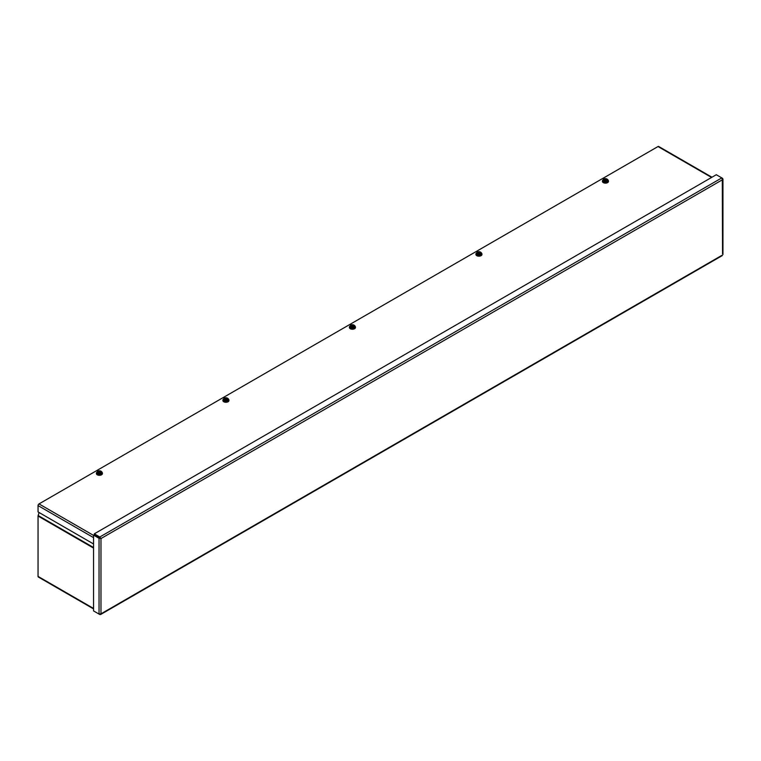 <?xml version="1.0" encoding="UTF-8"?>
<svg xmlns="http://www.w3.org/2000/svg" width="761" height="761" viewBox="0 0 761 761"><rect width="100%" height="100%" fill="white"/><g stroke="black" fill="none" stroke-linecap="round" stroke-linejoin="round"><path stroke-width="1.14" d="M93.555 608.905L38.335 577.019A1.36 0.79 -60 0 1 38.05 576.4L38.05 516.044A1.36 0.79 -60 0 1 38.145 515.52L39.115 512.543M99.796 537.742L100.975 538.55L99.796 537.009L94.307 533.832L716.301 174.726L721.799 177.903L722.55 179.691L722.55 178.331L721.799 177.903L99.796 537.009L99.796 537.742L94.307 534.574L94.307 533.832M722.55 254.107L722.284 178.493M94.307 611.349L99.796 614.517L100.975 613.842L99.044 614.079L93.555 610.912L93.555 535.145L99.044 538.312L100.975 538.55L100.975 613.842L721.799 255.411M100.328 538.179L94.193 534.774L93.555 535.145M99.681 537.941L99.044 538.312L99.044 614.079M99.796 614.203L100.975 613.842M93.555 543.972L38.05 511.925L38.05 505.589A1.36 0.79 -60 0 1 39.011 503.915L658.008 146.54A1.36 0.79 -60 0 1 658.693 146.473L711.963 177.237M101.955 472.258A3.025 1.741 180 0 1 102.431 473.199A3.025 1.741 180 0 1 99.406 474.94A3.025 1.741 180 0 1 96.39 473.199A3.025 1.741 180 0 1 97.094 472.077M102.412 473.38A3.025 1.741 180 0 1 102.431 473.561A3.025 1.741 180 0 1 99.406 475.311A3.025 1.741 180 0 1 96.39 473.561A3.025 1.741 180 0 1 96.4 473.38M98.036 473.361L98.217 473.104A2.055 1.189 0 0 0 100.861 472.971A2.055 1.189 0 0 0 101.08 471.449L101.251 471.354A2.283 1.322 180 0 1 101.613 472.476L101.27 474.274L98.73 474.664L96.866 473.589L96.866 472.819L97.57 472.914A2.283 1.322 180 0 1 97.208 471.791A2.283 1.322 180 0 1 97.798 471.202A2.283 1.322 180 0 1 98.816 470.859A2.283 1.322 180 0 1 100.766 471.069L100.595 471.164A2.055 1.189 0 0 0 97.96 471.297A2.055 1.189 0 0 0 97.731 472.819L100.471 471.382A1.874 1.084 0 0 0 98.083 471.506A1.874 1.084 0 0 0 97.865 472.895M98.369 473.161L100.956 471.658A1.874 1.084 0 0 1 100.794 473.009M98.055 473.199A2.283 1.322 0 0 0 99.995 473.409L101.27 473.494L101.613 472.476A2.283 1.322 180 0 1 99.995 473.409L98.73 473.894L98.73 474.664M100.785 471.763L100.766 471.069M97.703 471.259L96.866 472.819M97.798 471.202L97.208 471.791M97.551 473.637L97.551 472.942M101.251 471.354L101.955 472.029M98.036 473.228L98.73 473.894M101.27 473.494L101.27 474.274M228.462 399.211A3.025 1.741 180 0 1 228.937 400.153A3.025 1.741 180 0 1 225.922 401.903A3.025 1.741 180 0 1 222.897 400.153A3.025 1.741 180 0 1 223.601 399.04M227.292 398.602A3.025 1.741 180 0 1 227.425 398.64L224.876 400.115M228.928 400.343A3.025 1.741 180 0 1 228.937 400.524A3.025 1.741 180 0 1 225.922 402.274A3.025 1.741 180 0 1 222.897 400.524A3.025 1.741 180 0 1 222.916 400.343M224.543 400.324L224.723 400.058A2.055 1.189 0 0 0 227.368 399.934A2.055 1.189 0 0 0 227.596 398.412L227.758 398.317A2.283 1.322 180 0 1 228.119 399.439L227.777 401.228L225.237 401.627L223.373 400.552L223.373 399.772L224.076 399.877A2.283 1.322 180 0 1 223.715 398.754A2.283 1.322 180 0 1 224.305 398.165A2.283 1.322 180 0 1 225.323 397.822A2.283 1.322 180 0 1 227.273 398.032L227.111 398.127A2.055 1.189 0 0 0 224.466 398.26A2.055 1.189 0 0 0 224.248 399.782L226.978 398.345A1.874 1.084 0 0 0 224.59 398.469A1.874 1.084 0 0 0 224.371 399.848M227.301 399.972A1.874 1.084 0 0 0 227.463 398.621L227.596 398.412M224.562 400.153A2.283 1.322 0 0 0 226.512 400.372L227.777 400.457L228.119 399.439A2.283 1.322 180 0 1 226.512 400.372L225.237 400.857L225.237 401.627M227.292 398.726L227.273 398.032M224.21 398.222L223.373 399.772M224.305 398.165L223.715 398.754M224.057 400.6L224.057 399.906M227.758 398.317L228.462 398.992M224.543 400.191L225.237 400.857M227.777 400.457L227.777 401.228M354.968 326.174A3.025 1.741 180 0 1 355.454 327.116A3.025 1.741 180 0 1 352.429 328.866A3.025 1.741 180 0 1 349.404 327.116A3.025 1.741 180 0 1 350.108 325.993M355.435 327.306A3.025 1.741 180 0 1 355.454 327.487A3.025 1.741 180 0 1 352.429 329.237A3.025 1.741 180 0 1 349.404 327.487A3.025 1.741 180 0 1 349.423 327.306M351.059 327.287L351.24 327.021A2.055 1.189 0 0 0 353.875 326.897A2.055 1.189 0 0 0 354.103 325.366L354.265 325.27A2.283 1.322 180 0 1 354.626 326.393L354.293 328.191L351.744 328.59L349.879 327.515L349.879 326.735L350.574 326.869A2.283 1.322 180 0 1 350.222 325.718A2.283 1.322 180 0 1 350.811 325.128A2.283 1.322 180 0 1 351.839 324.785A2.283 1.322 180 0 1 353.779 324.995L353.618 325.09A2.055 1.189 0 0 0 350.973 325.213A2.055 1.189 0 0 0 350.754 326.745L353.494 325.308A1.874 1.084 0 0 0 351.097 325.432A1.874 1.084 0 0 0 350.878 326.811M350.754 326.745L350.574 327.563M351.382 327.078L353.97 325.584A1.874 1.084 0 0 1 353.817 326.926M351.744 327.81L351.059 327.144A2.283 1.322 0 0 0 353.018 327.325L354.293 327.42L354.626 326.393A2.283 1.322 180 0 1 353.018 327.325L351.744 327.81L351.744 328.59M353.798 325.689L353.779 324.995M350.716 325.185L349.879 326.735M350.811 325.128L350.222 325.718M354.265 325.27L354.968 325.946M354.293 327.42L354.293 328.191M481.475 253.137A3.025 1.741 180 0 1 481.96 254.079A3.025 1.741 180 0 1 478.935 255.82A3.025 1.741 180 0 1 475.91 254.079A3.025 1.741 180 0 1 476.614 252.956M481.941 254.26A3.025 1.741 180 0 1 481.96 254.45A3.025 1.741 180 0 1 478.935 256.191A3.025 1.741 180 0 1 475.91 254.45A3.025 1.741 180 0 1 475.929 254.26M477.566 254.241L477.746 253.984A2.055 1.189 0 0 0 480.391 253.86A2.055 1.189 0 0 0 480.61 252.329L480.771 252.233A2.283 1.322 180 0 1 481.142 253.356L480.8 255.154L478.25 255.544L476.386 254.469L476.386 253.698L477.099 253.803A2.283 1.322 180 0 1 476.728 252.681A2.283 1.322 180 0 1 477.318 252.081A2.283 1.322 180 0 1 478.346 251.748A2.283 1.322 180 0 1 480.286 251.958L480.124 252.053A2.055 1.189 0 0 0 477.48 252.176A2.055 1.189 0 0 0 477.261 253.708L480.001 252.262A1.874 1.084 0 0 0 477.604 252.395A1.874 1.084 0 0 0 477.385 253.774M477.898 254.041L480.486 252.547A1.874 1.084 0 0 1 480.324 253.889M477.585 254.079A2.283 1.322 0 0 0 479.525 254.288L480.8 254.383L481.142 253.356A2.283 1.322 180 0 1 479.525 254.288L478.25 254.773L478.25 255.544M480.305 252.652L480.286 251.958M477.233 252.138L476.386 253.698M477.318 252.081L476.728 252.681M477.08 254.526L477.08 253.832M480.771 252.233L481.475 252.909M477.566 254.107L478.25 254.773M480.8 254.383L480.8 255.154M607.991 180.1A3.025 1.741 180 0 1 608.467 181.042A3.025 1.741 180 0 1 605.442 182.783A3.025 1.741 180 0 1 602.417 181.042A3.025 1.741 180 0 1 603.121 179.919M608.448 181.223A3.025 1.741 180 0 1 608.467 181.413A3.025 1.741 180 0 1 605.442 183.154A3.025 1.741 180 0 1 602.417 181.413A3.025 1.741 180 0 1 602.436 181.223M604.072 181.204L604.253 180.947A2.055 1.189 0 0 0 606.898 180.814A2.055 1.189 0 0 0 607.116 179.292L607.278 179.196A2.283 1.322 180 0 1 607.649 180.319L607.307 182.117L604.757 182.507L602.902 181.432L602.902 180.661L603.606 180.757A2.283 1.322 180 0 1 603.235 179.634A2.283 1.322 180 0 1 603.825 179.044A2.283 1.322 180 0 1 604.852 178.702A2.283 1.322 180 0 1 606.793 178.921L606.631 179.016A2.055 1.189 0 0 0 603.987 179.139A2.055 1.189 0 0 0 603.768 180.661L606.507 179.225A1.874 1.084 0 0 0 604.11 179.358A1.874 1.084 0 0 0 603.892 180.738M604.405 181.004L606.993 179.51A1.874 1.084 0 0 1 606.831 180.852M604.091 181.042A2.283 1.322 0 0 0 606.032 181.251L607.307 181.346L607.649 180.319A2.283 1.322 180 0 1 606.032 181.251L604.757 181.736L604.757 182.507M606.812 178.93L606.812 179.606M603.739 179.101L602.902 180.661M603.825 179.044L603.235 179.634M603.587 181.489L603.587 180.795M607.278 179.196L607.991 179.872M604.072 181.07L604.757 181.736M607.307 181.346L607.307 182.117M38.145 515.52L93.555 547.511M93.555 548.091L38.05 516.044M38.05 576.4L93.555 608.439M722.55 179.691L100.975 538.55M93.555 537.627L38.05 505.589M39.011 503.915L93.555 535.411M711.564 177.465L658.008 146.54M722.95 254.535L722.95 179.006M100.585 614.527L722.37 255.534"/></g></svg>
